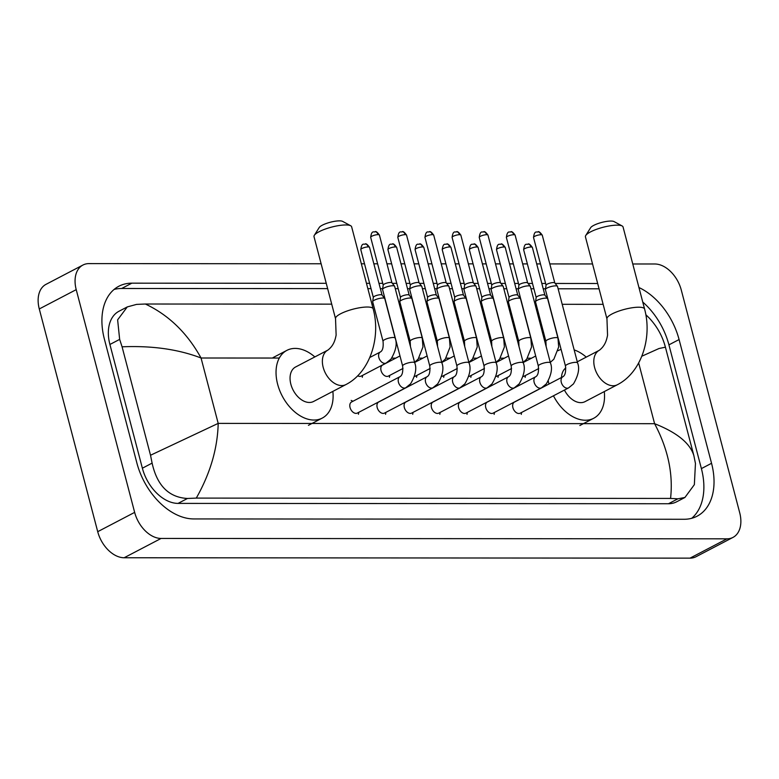 <?xml version="1.0" encoding="UTF-8"?>
<svg xmlns="http://www.w3.org/2000/svg" width="779" height="779" viewBox="0 0 779 779"><rect width="100%" height="100%" fill="white"/><g stroke="black" fill="none" stroke-linecap="round" stroke-linejoin="round"><path stroke-width="1.17" d="M632.762 263.984L654.857 263.993A27.781 18.375 -117.6 0 1 681.284 290.061L739.719 512.796A27.781 18.375 -117.6 0 1 732.99 537.403L696.056 556.712A27.781 18.375 -117.6 0 1 690.019 558.144L124.143 557.754A27.781 18.375 -117.6 0 1 97.716 531.687L39.281 308.951A27.781 18.375 -117.6 0 1 46.01 284.345L82.944 265.035A27.781 18.375 -117.6 0 1 88.981 263.604L321.123 263.769M732.99 537.403A27.781 18.375 -117.6 0 1 726.953 538.834L161.087 538.445A27.781 18.375 -117.6 0 1 134.65 512.378L76.215 289.642A27.781 18.375 -117.6 0 1 82.944 265.035M361.339 263.789L364.514 263.799M373.842 263.799L377.611 263.808M386.949 263.808L391.652 263.818M400.99 263.818L404.759 263.828M414.097 263.828L418.79 263.838M428.129 263.838L431.897 263.838M441.235 263.847L445.939 263.847M455.277 263.857L459.045 263.857M468.374 263.867L473.077 263.867M482.415 263.877L486.184 263.877M495.522 263.886L500.225 263.886M509.554 263.896L513.322 263.896M522.66 263.906L527.364 263.906M536.702 263.915L540.47 263.915M549.808 263.925L592.546 263.954M326.245 283.303L131.836 283.166A59.73 39.505 62.4 0 0 118.856 286.244A59.73 39.505 62.4 0 0 104.396 339.147L136.851 462.892A59.73 39.505 62.4 0 0 193.679 518.931L684.108 519.272A59.73 39.505 62.4 0 0 697.088 516.195A59.73 39.505 62.4 0 0 711.548 463.291L679.084 339.547A59.73 39.505 62.4 0 0 638.936 287.519M597.668 283.488L555.213 283.459M545.592 283.459L541.824 283.449M532.485 283.449L528.074 283.439M518.454 283.439L514.685 283.429M505.347 283.429L500.926 283.42M491.306 283.42L487.537 283.42M478.209 283.41L473.788 283.41M464.167 283.4L460.399 283.4M451.06 283.39L446.64 283.39M437.029 283.381L433.26 283.381M423.922 283.371L419.501 283.371M409.881 283.361L406.112 283.361M396.774 283.352L392.363 283.352M382.742 283.342L378.974 283.342M369.636 283.332L366.471 283.332M691.713 518.288A59.73 39.505 62.4 0 0 701.392 468.598L668.927 344.854A59.73 39.505 62.4 0 0 642.753 302.057M327.647 288.619L121.67 288.483A59.73 39.505 62.4 0 0 114.065 289.457M599.07 288.805L558.124 288.785M545.514 288.775L543.216 288.766M533.888 288.766L530.976 288.766M518.366 288.756L516.078 288.756M506.739 288.746L503.838 288.746M491.228 288.736L488.939 288.736M479.601 288.727L476.699 288.727M464.089 288.717L461.791 288.717M452.453 288.707L449.551 288.707M436.941 288.697L434.653 288.697M425.315 288.688L422.413 288.688M409.803 288.678L407.505 288.678M398.176 288.668L395.265 288.668M382.655 288.658L380.366 288.658M371.028 288.649L367.863 288.649M127.289 306.916L136.559 304.394L145.371 304.014C168.722 315.057 187.272 333.052 201.05 357.999C178.372 349.294 152.051 345.564 122.079 346.811L119.654 339.381L117.629 319.848L127.289 306.916L118.992 311.249A37.509 24.801 62.4 0 0 109.907 344.474L142.372 468.208A37.509 24.801 62.4 0 0 178.06 503.4L668.479 503.74A37.509 24.801 62.4 0 0 676.63 501.803L684.926 497.469L677.896 498.813L670.563 498.424C673.299 473.749 667.973 448.84 654.594 423.688C676.98 432.54 690.067 443.193 693.865 455.627L695.452 463.495L694.352 484.655L684.926 497.469M145.371 304.014L331.718 304.141M371.934 304.17L373.307 304.17M399.345 304.19L400.445 304.19M426.483 304.209L427.593 304.209M453.621 304.229L454.732 304.229M480.77 304.248L481.88 304.248M507.908 304.268L509.018 304.268M535.056 304.287L536.156 304.287M562.195 304.307L603.141 304.336M645.84 314.706L649.189 317.988C657.087 326.42 662.501 336.158 665.412 347.181L693.865 455.627M664.536 344.143L665.412 347.191L659.005 348.515L641.818 356.227M122.079 346.811L150.522 455.248L218.198 423.387C217.565 448.529 210.262 473.428 196.289 498.093L670.563 498.424M196.289 498.093L187.476 498.472C168.887 497.44 157.105 485.648 152.109 463.115L150.522 455.248M314.317 235.326L319.215 227.526A12.503 3.067 -14.7 0 1 327.394 223.106A12.503 3.067 -14.7 0 1 339.42 220.856A12.503 3.067 -14.7 0 1 342.614 221.382L350.716 225.774A19.446 4.771 165.3 0 0 345.749 224.956A19.446 4.771 165.3 0 0 327.044 228.451A19.446 4.771 165.3 0 0 314.317 235.326A19.446 4.771 165.3 0 0 314.005 236.65L335.535 318.708A19.446 4.771 -14.7 0 1 346.324 311.288A19.446 4.771 -14.7 0 1 367.279 307.023A19.446 4.771 -14.7 0 1 373.16 308.844L351.631 226.786A19.446 4.771 165.3 0 0 350.716 225.774M335.535 318.708L336.129 335.067C335.204 339.829 333.704 345.642 327.891 350.102L295.572 366.997A19.446 12.863 62.4 0 0 290.859 384.222A19.446 12.863 62.4 0 0 313.586 401.467L345.905 384.573C369.996 372.333 381.028 337.541 373.16 308.844M332.857 391.389A38.2 25.259 -117.6 0 1 322.272 418.08A38.2 25.259 -117.6 0 1 277.626 384.213A38.2 25.259 -117.6 0 1 286.876 350.375A38.2 25.259 -117.6 0 1 314.833 356.918M585.74 235.511L590.638 227.711A12.503 3.067 -14.7 0 1 598.817 223.291A12.503 3.067 -14.7 0 1 610.843 221.051A12.503 3.067 -14.7 0 1 614.037 221.567L622.139 225.959A19.446 4.771 165.3 0 0 617.172 225.15A19.446 4.771 165.3 0 0 598.467 228.637A19.446 4.771 165.3 0 0 585.74 235.511A19.446 4.771 165.3 0 0 585.428 236.835L606.958 318.903A19.446 4.771 -14.7 0 1 617.747 311.473A19.446 4.771 -14.7 0 1 638.702 307.208A19.446 4.771 -14.7 0 1 644.584 309.029L623.054 226.971A19.446 4.771 165.3 0 0 622.139 225.959M564.444 390.055A19.446 12.863 62.4 0 0 585.01 401.652L617.328 384.758C641.419 372.518 652.451 337.735 644.584 309.029M604.28 391.574A38.2 25.259 -117.6 0 1 593.695 418.274A38.2 25.259 -117.6 0 1 553.45 395.8M565.807 367.931A19.446 12.863 62.4 0 0 561.493 377.494M548.961 384.037A38.2 25.259 -117.6 0 1 548.289 381.028M558.3 350.56L558.056 350.696A38.2 25.259 -117.6 0 1 558.3 350.56A38.2 25.259 -117.6 0 1 561.104 349.411M574.162 349.907A38.2 25.259 -117.6 0 1 586.256 357.113M414.71 362.79C416.95 368.272 415.577 375.283 410.591 383.813L405.742 387.767L357.357 413.065A6.251 4.138 -117.6 0 1 350.053 407.524A6.251 4.138 -117.6 0 1 351.563 401.983L399.958 376.695C402.285 375.42 403.171 371.846 402.616 365.964A6.251 1.539 -14.7 0 1 406.093 363.579A6.251 1.539 -14.7 0 1 412.821 362.206A6.251 1.539 -14.7 0 1 413.094 362.206A6.251 1.539 -14.7 0 1 414.71 362.79L394.651 286.331A6.251 1.539 -14.7 0 0 394.583 286.185A6.251 1.539 -14.7 0 0 392.762 285.747A6.251 1.539 -14.7 0 0 384.203 287.918A6.251 1.539 -14.7 0 0 382.557 289.34A6.251 1.539 -14.7 0 0 382.567 289.506L402.616 365.964M383.219 285.153A4.518 1.11 -14.7 0 1 383.21 285.036A4.518 1.11 -14.7 0 1 384.398 284.014A4.518 1.11 -14.7 0 1 390.581 282.446A4.518 1.11 -14.7 0 1 391.895 282.758A4.518 1.11 -14.7 0 1 391.954 282.865M441.859 362.81C444.088 368.292 442.715 375.303 437.74 383.833L432.89 387.786L384.505 413.084A6.251 4.138 -117.6 0 1 377.192 407.544A6.251 4.138 -117.6 0 1 378.711 402.003L427.096 376.715C429.424 375.439 430.31 371.865 429.765 365.984A6.251 1.539 -14.7 0 1 433.231 363.598A6.251 1.539 -14.7 0 1 439.969 362.225A6.251 1.539 -14.7 0 1 440.232 362.225A6.251 1.539 -14.7 0 1 441.859 362.81L421.799 286.351A6.251 1.539 -14.7 0 0 421.721 286.205A6.251 1.539 -14.7 0 0 419.91 285.766A6.251 1.539 -14.7 0 0 411.341 287.938A6.251 1.539 -14.7 0 0 409.696 289.36A6.251 1.539 -14.7 0 0 409.705 289.525L429.765 365.984M410.358 285.172A4.518 1.11 -14.7 0 1 410.358 285.056A4.518 1.11 -14.7 0 1 411.546 284.023A4.518 1.11 -14.7 0 1 417.729 282.465A4.518 1.11 -14.7 0 1 419.034 282.777A4.518 1.11 -14.7 0 1 419.092 282.884M468.997 362.829C471.227 368.311 469.854 375.322 464.878 383.843L460.029 387.806L411.643 413.104A6.251 4.138 -117.6 0 1 404.34 407.563A6.251 4.138 -117.6 0 1 405.849 402.022L454.235 376.724C456.562 375.459 457.458 371.875 456.903 366.003A6.251 1.539 -14.7 0 1 460.37 363.618A6.251 1.539 -14.7 0 1 467.108 362.245A6.251 1.539 -14.7 0 1 467.381 362.245A6.251 1.539 -14.7 0 1 468.997 362.829L448.938 286.37A6.251 1.539 -14.7 0 0 448.86 286.224A6.251 1.539 -14.7 0 0 447.049 285.786A6.251 1.539 -14.7 0 0 438.48 287.957A6.251 1.539 -14.7 0 0 436.844 289.379A6.251 1.539 -14.7 0 0 436.844 289.545L456.903 366.003M437.506 285.192A4.518 1.11 -14.7 0 1 437.496 285.075A4.518 1.11 -14.7 0 1 438.684 284.043A4.518 1.11 -14.7 0 1 444.867 282.485A4.518 1.11 -14.7 0 1 446.182 282.796A4.518 1.11 -14.7 0 1 446.231 282.904M496.145 362.848C498.375 368.331 497.002 375.342 492.016 383.862L487.177 387.825L438.781 413.123A6.251 4.138 -117.6 0 1 431.478 407.583A6.251 4.138 -117.6 0 1 432.997 402.042L481.383 376.744C483.71 375.478 484.596 371.895 484.051 366.023A6.251 1.539 -14.7 0 1 487.518 363.637A6.251 1.539 -14.7 0 1 494.246 362.264A6.251 1.539 -14.7 0 1 494.519 362.264A6.251 1.539 -14.7 0 1 496.145 362.848L476.086 286.39A6.251 1.539 -14.7 0 0 476.008 286.244A6.251 1.539 -14.7 0 0 474.187 285.805A6.251 1.539 -14.7 0 0 465.628 287.977A6.251 1.539 -14.7 0 0 463.982 289.399A6.251 1.539 -14.7 0 0 463.992 289.564L484.051 366.023M464.644 285.211A4.518 1.11 -14.7 0 1 464.635 285.095A4.518 1.11 -14.7 0 1 465.823 284.062A4.518 1.11 -14.7 0 1 472.016 282.495A4.518 1.11 -14.7 0 1 473.32 282.816A4.518 1.11 -14.7 0 1 473.379 282.923M523.284 362.868C525.513 368.35 524.14 375.361 519.165 383.881L514.315 387.845L465.93 413.143A6.251 4.138 -117.6 0 1 458.627 407.602A6.251 4.138 -117.6 0 1 460.136 402.061L508.521 376.763C510.849 375.488 511.735 371.914 511.19 366.042A6.251 1.539 -14.7 0 1 514.656 363.657A6.251 1.539 -14.7 0 1 521.394 362.284A6.251 1.539 -14.7 0 1 521.657 362.284A6.251 1.539 -14.7 0 1 523.284 362.868L503.224 286.409A6.251 1.539 -14.7 0 0 503.146 286.263A6.251 1.539 -14.7 0 0 501.335 285.825A6.251 1.539 -14.7 0 0 492.766 287.987A6.251 1.539 -14.7 0 0 491.121 289.418A6.251 1.539 -14.7 0 0 491.13 289.584L511.19 366.042M491.783 285.231A4.518 1.11 -14.7 0 1 491.783 285.114A4.518 1.11 -14.7 0 1 492.971 284.082A4.518 1.11 -14.7 0 1 499.154 282.514A4.518 1.11 -14.7 0 1 500.469 282.835A4.518 1.11 -14.7 0 1 500.517 282.943M550.422 362.887C552.662 368.37 551.289 375.371 546.303 383.901L541.454 387.864L493.068 413.162A6.251 4.138 -117.6 0 1 485.765 407.612A6.251 4.138 -117.6 0 1 487.274 402.081L535.67 376.783C537.997 375.507 538.883 371.934 538.328 366.062A6.251 1.539 -14.7 0 1 541.804 363.676A6.251 1.539 -14.7 0 1 548.533 362.303A6.251 1.539 -14.7 0 1 548.806 362.303A6.251 1.539 -14.7 0 1 550.422 362.887L530.363 286.429A6.251 1.539 -14.7 0 0 530.295 286.283A6.251 1.539 -14.7 0 0 528.474 285.844A6.251 1.539 -14.7 0 0 519.914 288.006A6.251 1.539 -14.7 0 0 518.269 289.437A6.251 1.539 -14.7 0 0 518.278 289.603L538.328 366.062M518.931 285.25A4.518 1.11 -14.7 0 1 518.921 285.133A4.518 1.11 -14.7 0 1 520.109 284.101A4.518 1.11 -14.7 0 1 526.292 282.534A4.518 1.11 -14.7 0 1 527.607 282.855A4.518 1.11 -14.7 0 1 527.665 282.962M577.57 362.907C579.8 368.389 578.427 375.39 573.451 383.92L568.602 387.884L520.216 413.182A6.251 4.138 -117.6 0 1 512.903 407.631A6.251 4.138 -117.6 0 1 514.422 402.1L562.808 376.802C565.135 375.527 566.021 371.953 565.476 366.081A6.251 1.539 -14.7 0 1 568.943 363.696A6.251 1.539 -14.7 0 1 575.681 362.323A6.251 1.539 -14.7 0 1 575.944 362.323A6.251 1.539 -14.7 0 1 577.57 362.907L557.511 286.448A6.251 1.539 -14.7 0 0 557.433 286.302A6.251 1.539 -14.7 0 0 555.622 285.864A6.251 1.539 -14.7 0 0 547.053 288.026A6.251 1.539 -14.7 0 0 545.407 289.457A6.251 1.539 -14.7 0 0 545.417 289.622L565.476 366.081M546.069 285.27A4.518 1.11 -14.7 0 1 546.069 285.153A4.518 1.11 -14.7 0 1 547.257 284.121A4.518 1.11 -14.7 0 1 553.441 282.553A4.518 1.11 -14.7 0 1 554.745 282.874A4.518 1.11 -14.7 0 1 554.804 282.981M386.16 363.053A6.251 4.138 -117.6 0 1 385.069 363.355A6.251 4.138 -117.6 0 1 378.847 357.503A6.251 4.138 -117.6 0 1 380.366 351.972C382.693 350.696 383.58 347.122 383.034 341.241A6.251 1.539 -14.7 0 1 384.67 339.654A6.251 1.539 -14.7 0 1 393.502 337.492A6.251 1.539 -14.7 0 1 395.128 338.067C397.358 343.558 395.985 350.56 391 359.09L386.16 363.053L361.222 376.082A6.251 4.138 -117.6 0 1 357.707 375.77M383.034 341.241L372.674 301.775A6.251 1.539 -14.7 0 1 372.674 301.609A6.251 1.539 -14.7 0 1 374.319 300.188A6.251 1.539 -14.7 0 1 380.473 298.24A6.251 1.539 -14.7 0 1 384.699 298.454A6.251 1.539 -14.7 0 1 384.768 298.6L395.128 338.067M373.336 297.432A4.518 1.11 -14.7 0 1 373.326 297.305A4.518 1.11 -14.7 0 1 374.514 296.283A4.518 1.11 -14.7 0 1 380.697 294.715A4.518 1.11 -14.7 0 1 382.012 295.027A4.518 1.11 -14.7 0 1 382.07 295.134M403.006 368.448L388.37 376.101A6.251 4.138 -117.6 0 1 381.058 370.561A6.251 4.138 -117.6 0 1 382.577 365.02L399.987 355.925M410.436 346.48L410.173 341.26L399.822 301.794A6.251 1.539 -14.7 0 1 399.812 301.629A6.251 1.539 -14.7 0 1 401.458 300.207A6.251 1.539 -14.7 0 1 407.612 298.26A6.251 1.539 -14.7 0 1 411.838 298.474A6.251 1.539 -14.7 0 1 411.916 298.62L422.267 338.086L422.968 346.908L418.148 359.109L414.584 362.313M400.474 297.442A4.518 1.11 -14.7 0 1 400.474 297.325A4.518 1.11 -14.7 0 1 401.652 296.302A4.518 1.11 -14.7 0 1 407.845 294.735A4.518 1.11 -14.7 0 1 409.15 295.046A4.518 1.11 -14.7 0 1 409.209 295.153M430.154 368.467L415.509 376.121A6.251 4.138 -117.6 0 1 414.486 376.423M437.574 346.499L437.321 341.28L426.96 301.814A6.251 1.539 -14.7 0 1 426.96 301.648A6.251 1.539 -14.7 0 1 428.596 300.227A6.251 1.539 -14.7 0 1 434.76 298.279A6.251 1.539 -14.7 0 1 438.976 298.493A6.251 1.539 -14.7 0 1 439.054 298.639L449.405 338.105L450.116 346.928L445.286 359.129L441.732 362.332M427.613 297.461A4.518 1.11 -14.7 0 1 427.613 297.344A4.518 1.11 -14.7 0 1 428.801 296.322A4.518 1.11 -14.7 0 1 434.984 294.754A4.518 1.11 -14.7 0 1 436.298 295.066A4.518 1.11 -14.7 0 1 436.347 295.173M457.292 368.486L442.647 376.14A6.251 4.138 -117.6 0 1 441.625 376.442M464.722 346.509L464.459 341.299L454.108 301.833A6.251 1.539 -14.7 0 1 454.099 301.668A6.251 1.539 -14.7 0 1 455.744 300.246A6.251 1.539 -14.7 0 1 461.898 298.299A6.251 1.539 -14.7 0 1 466.124 298.513A6.251 1.539 -14.7 0 1 466.202 298.659L476.553 338.125L477.254 346.947L472.434 359.148L468.87 362.342M454.761 297.481A4.518 1.11 -14.7 0 1 454.751 297.364A4.518 1.11 -14.7 0 1 455.939 296.332A4.518 1.11 -14.7 0 1 462.132 294.774A4.518 1.11 -14.7 0 1 463.437 295.085A4.518 1.11 -14.7 0 1 463.495 295.192M484.431 368.506L469.795 376.16A6.251 4.138 -117.6 0 1 468.763 376.461M491.861 346.528L491.598 341.319L481.247 301.853A6.251 1.539 -14.7 0 1 481.237 301.687A6.251 1.539 -14.7 0 1 482.883 300.266A6.251 1.539 -14.7 0 1 489.046 298.318A6.251 1.539 -14.7 0 1 493.263 298.532A6.251 1.539 -14.7 0 1 493.341 298.678L503.692 338.144L504.402 346.967L499.573 359.168L496.019 362.362M481.899 297.5A4.518 1.11 -14.7 0 1 481.899 297.383A4.518 1.11 -14.7 0 1 483.087 296.351A4.518 1.11 -14.7 0 1 489.27 294.783A4.518 1.11 -14.7 0 1 490.585 295.105A4.518 1.11 -14.7 0 1 490.634 295.212M511.579 368.525L496.934 376.179A6.251 4.138 -117.6 0 1 495.911 376.481M518.999 346.548L518.746 341.338L508.385 301.872A6.251 1.539 -14.7 0 1 508.385 301.707A6.251 1.539 -14.7 0 1 510.031 300.285A6.251 1.539 -14.7 0 1 516.185 298.338A6.251 1.539 -14.7 0 1 520.411 298.552A6.251 1.539 -14.7 0 1 520.479 298.698L530.84 338.164L531.541 346.986L526.711 359.177L523.157 362.381M509.047 297.52A4.518 1.11 -14.7 0 1 509.038 297.403A4.518 1.11 -14.7 0 1 510.226 296.371A4.518 1.11 -14.7 0 1 516.409 294.803A4.518 1.11 -14.7 0 1 517.723 295.124A4.518 1.11 -14.7 0 1 517.782 295.231M538.717 368.545L524.082 376.199A6.251 4.138 -117.6 0 1 523.05 376.5M546.147 346.567L545.884 341.358L535.533 301.892A6.251 1.539 -14.7 0 1 535.524 301.726A6.251 1.539 -14.7 0 1 537.169 300.295A6.251 1.539 -14.7 0 1 543.323 298.357A6.251 1.539 -14.7 0 1 547.549 298.571A6.251 1.539 -14.7 0 1 547.627 298.717L557.978 338.183L558.679 346.996L553.859 359.197L550.295 362.401M536.186 297.539A4.518 1.11 -14.7 0 1 536.186 297.422A4.518 1.11 -14.7 0 1 537.374 296.39A4.518 1.11 -14.7 0 1 543.557 294.822A4.518 1.11 -14.7 0 1 544.862 295.144A4.518 1.11 -14.7 0 1 544.92 295.251M279.31 358.048L201.05 357.999L218.198 423.387L654.594 423.688L638.663 362.946M531.473 358.223L527.471 358.223M504.334 358.204L500.322 358.204M477.186 358.184L473.184 358.184M450.048 358.165L446.036 358.165M422.9 358.145L418.898 358.145M395.761 358.126L391.759 358.126M726.953 538.834L690.019 558.144M76.215 289.642L39.281 308.951M134.65 512.378L97.716 531.687M161.087 538.445L124.143 557.754M701.392 468.598L711.548 463.291M121.67 288.483L131.836 283.166M668.927 344.854L679.084 339.547M109.907 344.474L119.654 339.381M668.479 503.74L677.896 498.813M178.06 503.4L187.476 498.472M142.372 468.208L152.109 463.115M327.891 350.102A19.446 12.863 62.4 0 0 323.178 367.328A19.446 12.863 62.4 0 0 341.679 385.566A19.446 12.863 62.4 0 0 345.905 384.573M606.958 318.903L607.552 335.252C606.627 340.024 605.127 345.827 599.314 350.287A19.446 12.863 62.4 0 0 594.601 367.513A19.446 12.863 62.4 0 0 613.102 385.761A19.446 12.863 62.4 0 0 617.328 384.758M379.412 235.063C377.318 232.161 375.868 231.042 375.05 231.694C374.368 232.814 371.69 229.367 370.677 237.352A4.518 1.11 -14.7 0 1 373.18 235.628A4.518 1.11 -14.7 0 1 378.039 234.645A4.518 1.11 -14.7 0 1 379.412 235.063L391.934 282.806M375.05 231.694A4.518 3.204 90 0 1 378.039 234.645M405.742 387.767A6.251 4.138 -117.6 0 1 404.661 388.078A6.251 4.138 -117.6 0 1 398.439 382.226A6.251 4.138 -117.6 0 1 399.958 376.695M406.55 235.083C404.467 232.181 403.006 231.061 402.188 231.714C401.506 232.833 398.838 229.386 397.816 237.371A4.518 1.11 -14.7 0 1 400.318 235.648A4.518 1.11 -14.7 0 1 405.187 234.654A4.518 1.11 -14.7 0 1 406.55 235.083L419.073 282.826M402.188 231.714A4.518 3.204 90 0 1 405.187 234.654M432.89 387.786A6.251 4.138 -117.6 0 1 431.8 388.098A6.251 4.138 -117.6 0 1 425.587 382.246A6.251 4.138 -117.6 0 1 427.096 376.715M433.699 235.102C431.605 232.2 430.154 231.081 429.326 231.733C428.645 232.843 425.977 229.406 424.964 237.391A4.518 1.11 -14.7 0 1 427.467 235.667A4.518 1.11 -14.7 0 1 432.326 234.674A4.518 1.11 -14.7 0 1 433.699 235.102L446.221 282.845M429.326 231.733A4.518 3.204 90 0 1 432.326 234.674M460.029 387.806A6.251 4.138 -117.6 0 1 458.948 388.117A6.251 4.138 -117.6 0 1 452.726 382.265A6.251 4.138 -117.6 0 1 454.235 376.724M460.837 235.122C458.753 232.22 457.292 231.1 456.475 231.752C455.793 232.863 453.115 229.416 452.102 237.41A4.518 1.11 -14.7 0 1 454.605 235.686A4.518 1.11 -14.7 0 1 459.474 234.693A4.518 1.11 -14.7 0 1 460.837 235.122L473.359 282.865M456.475 231.752A4.518 3.204 90 0 1 459.474 234.693M487.177 387.825A6.251 4.138 -117.6 0 1 486.086 388.137A6.251 4.138 -117.6 0 1 479.864 382.285A6.251 4.138 -117.6 0 1 481.383 376.744M487.975 235.141C485.892 232.239 484.441 231.12 483.613 231.772C482.931 232.882 480.263 229.435 479.241 237.429A4.518 1.11 -14.7 0 1 481.753 235.706A4.518 1.11 -14.7 0 1 486.612 234.713A4.518 1.11 -14.7 0 1 487.975 235.141L500.507 282.884M483.613 231.772A4.518 3.204 90 0 1 486.612 234.713M514.315 387.845A6.251 4.138 -117.6 0 1 513.234 388.156A6.251 4.138 -117.6 0 1 507.012 382.304A6.251 4.138 -117.6 0 1 508.521 376.763M515.123 235.161C513.03 232.259 511.579 231.139 510.761 231.791C510.079 232.902 507.402 229.454 506.389 237.449A4.518 1.11 -14.7 0 1 508.891 235.725A4.518 1.11 -14.7 0 1 513.75 234.732A4.518 1.11 -14.7 0 1 515.123 235.161L527.646 282.904M510.761 231.791A4.518 3.204 90 0 1 513.75 234.732M541.454 387.864A6.251 4.138 -117.6 0 1 540.373 388.176A6.251 4.138 -117.6 0 1 534.151 382.323A6.251 4.138 -117.6 0 1 535.67 376.783M542.262 235.17C540.178 232.278 538.717 231.159 537.899 231.811C537.218 232.921 534.55 229.474 533.527 237.468A4.518 1.11 -14.7 0 1 536.03 235.745A4.518 1.11 -14.7 0 1 540.899 234.752A4.518 1.11 -14.7 0 1 542.262 235.17L554.794 282.923M537.899 231.811A4.518 3.204 90 0 1 540.899 234.752M568.602 387.884A6.251 4.138 -117.6 0 1 567.511 388.195A6.251 4.138 -117.6 0 1 561.299 382.343A6.251 4.138 -117.6 0 1 562.808 376.802M369.528 247.333C367.435 244.431 365.984 243.311 365.166 243.963C364.475 245.083 361.807 241.636 360.794 249.621A4.518 1.11 -14.7 0 1 363.296 247.897A4.518 1.11 -14.7 0 1 368.155 246.914A4.518 1.11 -14.7 0 1 369.528 247.333L382.051 295.075M365.166 243.963A4.518 3.204 90 0 1 368.155 246.914M396.667 247.352C394.583 244.45 393.122 243.33 392.304 243.983C391.623 245.103 388.955 241.656 387.932 249.64A4.518 1.11 -14.7 0 1 390.435 247.917A4.518 1.11 -14.7 0 1 395.304 246.933A4.518 1.11 -14.7 0 1 396.667 247.352L409.189 295.095M392.304 243.983A4.518 3.204 90 0 1 395.304 246.933M410.173 341.26A6.251 1.539 -14.7 0 1 411.809 339.673A6.251 1.539 -14.7 0 1 420.641 337.511A6.251 1.539 -14.7 0 1 422.267 338.086M423.805 247.371C421.721 244.47 420.271 243.35 419.443 244.002C418.761 245.122 416.093 241.675 415.08 249.66A4.518 1.11 -14.7 0 1 417.583 247.936A4.518 1.11 -14.7 0 1 422.442 246.943A4.518 1.11 -14.7 0 1 423.805 247.371L436.337 295.114M419.443 244.002A4.518 3.204 90 0 1 422.442 246.943M437.321 341.28A6.251 1.539 -14.7 0 1 438.957 339.693A6.251 1.539 -14.7 0 1 447.789 337.531A6.251 1.539 -14.7 0 1 449.405 338.105M450.953 247.391C448.86 244.489 447.409 243.369 446.591 244.022C445.909 245.132 443.232 241.694 442.219 249.679A4.518 1.11 -14.7 0 1 444.721 247.956A4.518 1.11 -14.7 0 1 449.59 246.962A4.518 1.11 -14.7 0 1 450.953 247.391L463.476 295.134M446.591 244.022A4.518 3.204 90 0 1 449.59 246.962M464.459 341.299A6.251 1.539 -14.7 0 1 466.095 339.712A6.251 1.539 -14.7 0 1 474.927 337.541A6.251 1.539 -14.7 0 1 476.553 338.125M478.092 247.41C476.008 244.509 474.547 243.389 473.729 244.041C473.048 245.151 470.38 241.714 469.357 249.699A4.518 1.11 -14.7 0 1 471.87 247.975A4.518 1.11 -14.7 0 1 476.729 246.982A4.518 1.11 -14.7 0 1 478.092 247.41L490.624 295.153M473.729 244.041A4.518 3.204 90 0 1 476.729 246.982M491.598 341.319A6.251 1.539 -14.7 0 1 493.234 339.732A6.251 1.539 -14.7 0 1 502.075 337.56A6.251 1.539 -14.7 0 1 503.692 338.144M505.24 247.43C503.146 244.528 501.695 243.408 500.878 244.061C500.186 245.171 497.518 241.724 496.505 249.718A4.518 1.11 -14.7 0 1 499.008 247.995A4.518 1.11 -14.7 0 1 503.867 247.001A4.518 1.11 -14.7 0 1 505.24 247.43L517.762 295.173M500.878 244.061A4.518 3.204 90 0 1 503.867 247.001M518.746 341.338A6.251 1.539 -14.7 0 1 520.382 339.751A6.251 1.539 -14.7 0 1 529.214 337.58A6.251 1.539 -14.7 0 1 530.84 338.164M532.378 247.449C530.295 244.548 528.834 243.428 528.016 244.08C527.334 245.19 524.666 241.743 523.644 249.738A4.518 1.11 -14.7 0 1 526.146 248.014A4.518 1.11 -14.7 0 1 531.015 247.021A4.518 1.11 -14.7 0 1 532.378 247.449L544.901 295.192M528.016 244.08A4.518 3.204 90 0 1 531.015 247.021M545.884 341.358A6.251 1.539 -14.7 0 1 547.52 339.771A6.251 1.539 -14.7 0 1 556.352 337.599A6.251 1.539 -14.7 0 1 557.978 338.183M322.272 418.08L308.426 425.324M286.876 350.375L273.03 357.619M593.695 418.274L579.849 425.509M577.278 361.807L599.314 350.287M358.739 412.344L358.428 414.272M383.21 285.036L382.557 289.34M352.955 401.263L351.183 400.416M391.895 282.758L394.583 286.185M370.677 237.352L383.2 285.104M385.887 412.364L385.566 414.292M410.358 285.056L409.696 289.36M419.034 282.777L421.721 286.205M397.816 237.371L410.348 285.124M413.026 412.383L412.714 414.311M437.496 285.075L436.844 289.379M446.182 282.796L448.86 286.224M424.964 237.391L437.486 285.133M440.174 412.403L439.853 414.331M464.635 285.095L463.982 289.399M473.32 282.816L476.008 286.244M452.102 237.41L464.625 285.153M467.312 412.412L467.001 414.35M491.783 285.114L491.121 289.418M500.469 282.835L503.146 286.263M479.241 237.429L491.773 285.172M494.451 412.432L494.139 414.37M518.921 285.133L518.269 289.437M527.607 282.855L530.295 286.283M506.389 237.449L518.911 285.192M521.599 412.451L521.278 414.389M546.069 285.153L545.407 289.457M554.745 282.874L557.433 286.302M533.527 237.468L546.06 285.211M362.605 375.361L362.293 377.289M373.326 297.305L372.674 301.609M369.782 357.503L380.366 351.972M382.012 295.027L384.699 298.454M360.794 249.621L373.316 297.374M389.753 375.381L389.432 377.309M400.474 297.325L399.812 301.629M409.15 295.046L411.838 298.474M387.932 249.64L400.464 297.393M416.892 375.4L416.58 377.328M427.613 297.344L426.96 301.648M414.632 362.469L427.126 355.935M436.298 295.066L438.976 298.493M415.08 249.66L427.603 297.412M444.04 375.42L443.718 377.348M454.751 297.364L454.099 301.668M441.771 362.488L454.274 355.954M463.437 295.085L466.124 298.513M442.219 249.679L454.741 297.432M471.178 375.429L470.867 377.367M481.899 297.383L481.237 301.687M468.919 362.508L481.412 355.974M490.585 295.105L493.263 298.532M469.357 249.699L481.889 297.442M498.317 375.449L498.005 377.387M509.038 297.403L508.385 301.707M496.057 362.527L508.551 355.993M517.723 295.124L520.411 298.552M496.505 249.718L509.028 297.461M525.465 375.468L525.143 377.406M536.186 297.422L535.524 301.726M523.196 362.547L535.699 356.013M544.862 295.144L547.549 298.571M523.644 249.738L536.176 297.481"/></g></svg>
